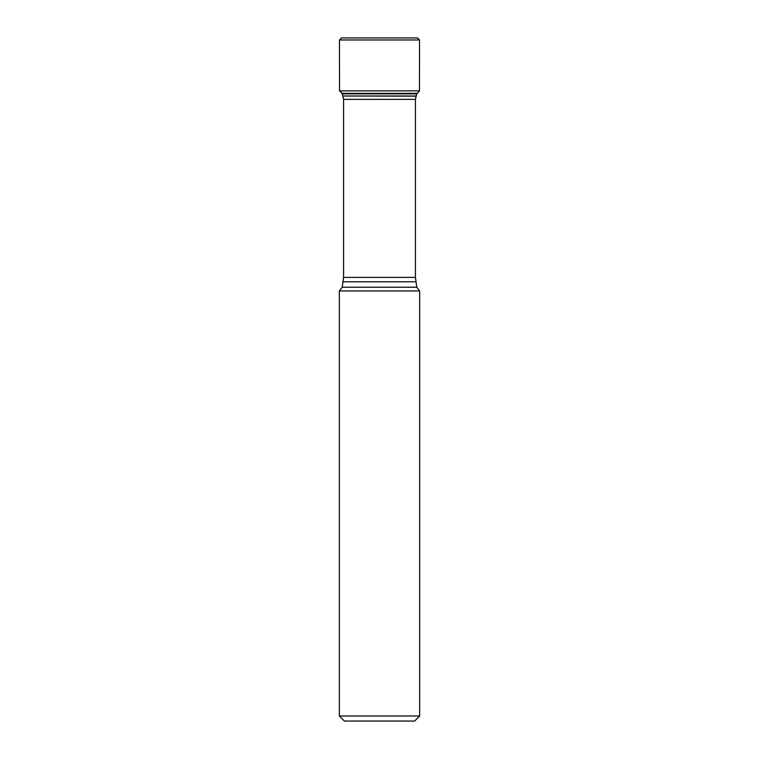 <?xml version="1.0" encoding="UTF-8"?>
<svg xmlns="http://www.w3.org/2000/svg" width="759" height="759" viewBox="0 0 759 759"><rect width="100%" height="100%" fill="white"/><g stroke="black" fill="none" stroke-linecap="round" stroke-linejoin="round"><path stroke-width="1.14" d="M339.472 39.98L341.474 37.95L417.526 37.95L419.528 39.98L339.472 39.98L339.529 90.852L342.3 93.433M416.7 93.433L416.226 96.004L342.774 96.004L342.3 93.869L416.7 93.869M339.339 715.993L344.396 721.05L414.604 721.05L419.661 715.993L339.339 715.993L339.339 290.944L419.661 290.944L416.776 287.215L415.429 277.386L415.429 99.382L416.226 96.004M419.661 290.944L419.661 715.993M339.529 90.852L419.471 90.852L419.528 39.98M419.471 90.852L417.327 93.338L341.673 93.338M416.141 96.175L342.774 96.004M415.429 99.382L343.571 99.382L343.571 277.386L342.224 287.215L416.776 287.215M415.429 277.386L343.571 277.386M415.818 281.779L343.182 281.779M342.3 93.338L342.3 93.869M342.859 96.175L343.571 99.382M339.339 290.944L342.224 287.215"/></g></svg>
